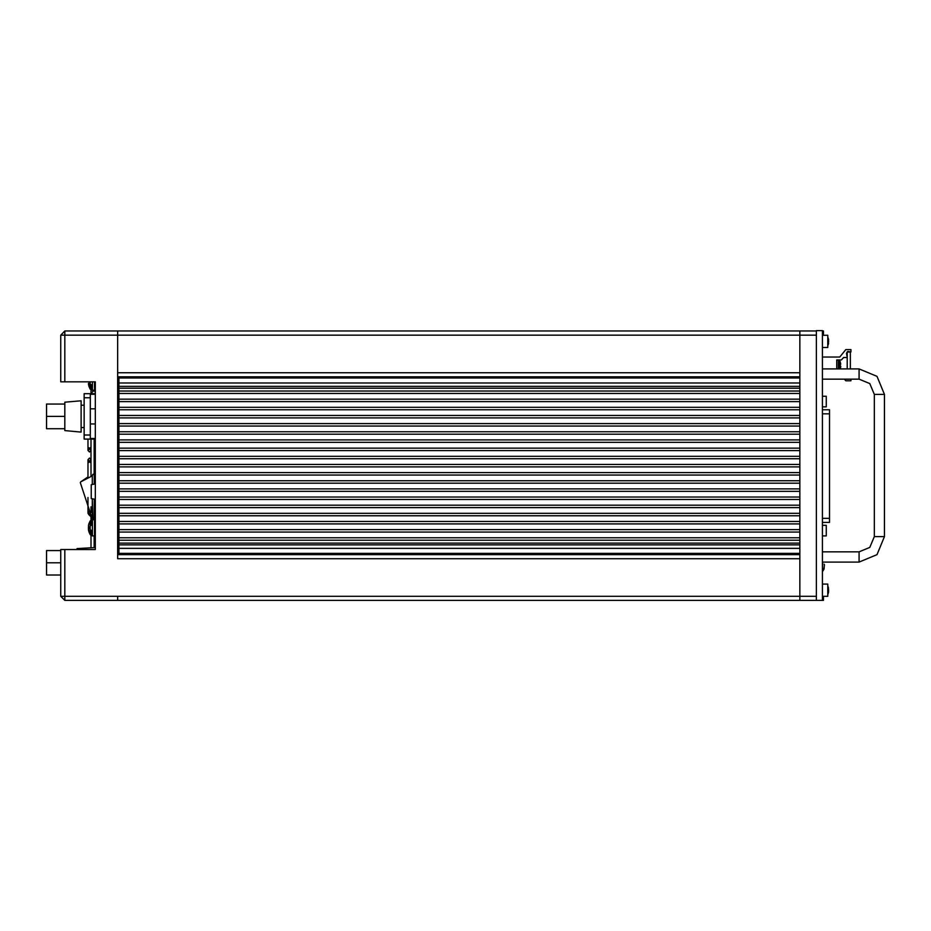 <?xml version="1.0" encoding="UTF-8"?>
<svg xmlns="http://www.w3.org/2000/svg" width="931" height="931" viewBox="0 0 931 931"><rect width="100%" height="100%" fill="white"/><g stroke="black" fill="none" stroke-linecap="round" stroke-linejoin="round"><path stroke-width="1.4" d="M822.445 597.33L823.47 597.33L823.47 600.379L822.445 600.379L822.445 330.621L816.347 330.621L816.347 600.379L64.844 600.379L60.783 596.306L117.702 596.306L117.702 600.379L117.702 596.306L799.892 596.306L799.892 600.379L799.892 331.029L799.892 335.102L117.702 335.102L117.702 331.029L117.702 335.102L60.783 335.102L64.844 331.029L60.783 335.102L60.783 381.85L64.844 381.85L64.844 331.029L145.748 331.029M64.844 600.379L64.844 549.558L60.783 549.558L60.783 596.306M118.912 376.776L118.912 554.632M118.912 553.328L799.892 553.328L799.892 548.336L118.912 548.336L799.892 548.336M118.912 379.697L118.912 377.963L799.892 377.963M822.445 347.496L827.74 347.496L822.445 347.496L827.74 347.496L827.74 335.3L822.445 335.3M822.445 571.006L822.655 562.056M822.725 571.134L824.098 569.132L822.655 571.203L824.098 569.132L822.655 571.203L824.098 569.132L822.655 571.203L824.098 569.132L824.377 565.001M824.505 565.001L824.156 564.139M827.74 343.551L828.613 339.792M839.704 368.944L839.704 360.867L838.331 360.099L838.331 368.944M840.751 364.312L840.74 363.59M840.809 366.558L840.46 367.966L840.46 365.685M827.74 596.306L822.445 596.306L827.74 596.306L822.445 596.306L827.74 596.306L822.445 596.306L827.74 596.306L822.445 596.306L827.74 596.306L827.74 584.109L822.445 584.109M827.74 592.721L828.625 590.638L828.381 587.473M822.445 406.859L826.321 406.859L826.321 396.292L822.445 396.292L826.321 396.292M822.445 535.942L826.321 535.942L826.321 525.375L822.445 525.375M822.445 522.419L829.568 522.419L829.568 409.803L822.445 409.803M95.334 499.342L91.273 498.527L91.273 484.714L95.334 483.899M94.985 393.743L90.249 393.743L90.249 439.071L84.151 439.071L95.334 439.071L95.334 473.774L92.879 474.379L92.285 475.811L92.879 474.379M90.249 393.743L84.151 393.743L84.151 439.071M95.334 535.267L94.52 534.51L95.334 535.267L95.334 547.579L77.04 548.534L77.04 549.558M117.702 549.755L118.912 549.755M118.912 542.645L117.702 542.645M64.844 402.18L64.844 430.634L81.102 432.065L81.102 400.761L64.844 402.18L81.102 400.761M94.962 390.741L90.144 389.123L90.144 381.85M88.899 383.2L88.899 386.33M94.52 390.392L94.52 381.85M90.144 534.662L90.144 520.941L92.402 519.673L92.402 535.93L90.144 534.662L88.899 531.88L90.144 534.662M88.876 523.711L90.144 520.941L88.876 523.711M88.457 526.597L88.422 529.413M94.52 535.93L92.402 535.93L94.52 535.93L94.52 519.673L92.402 519.673L93.973 519.673L89.015 514.831L89.015 513.726L90.994 512.469M822.445 551.897L859.045 551.897L859.045 562.056L877.002 554.608L884.45 536.652L884.45 394.348L877.002 376.392L859.045 368.944L822.445 368.944M859.045 551.897L869.822 547.428L874.29 536.652L874.29 394.348L869.822 383.572L859.045 379.103L859.045 368.944M822.445 379.103L859.045 379.103L869.822 383.572L874.29 394.348L869.822 383.572L859.045 379.103L869.822 383.572L874.29 394.348L869.822 383.572L859.045 379.103L869.822 383.572L874.29 394.348L884.45 394.348M874.29 536.652L884.45 536.652L877.002 554.608L859.045 562.056L877.002 554.608L884.45 536.652L877.002 554.608L859.045 562.056L877.002 554.608L884.45 536.652M92.402 390.392L92.402 381.85M90.97 512.166L89.481 511.387L87.921 512.481L88.759 514.575L89.015 513.726M828.264 342.713L827.74 344.726M828.602 591.883L828.381 592.954L828.602 591.883M828.567 340.862L828.613 341.584M828.613 589.695L828.613 590.545M88.003 513.19L88.62 514.424M91.029 439.071L91.029 476.009L91.029 462.882L89.481 461.788L87.921 462.882L87.921 476.87L87.921 459.635L89.481 458.075L91.029 459.635L91.029 462.882L91.029 455.026L91.029 468.793M95.334 388.076L94.52 388.821M89.481 448.882L91.029 450.429L89.481 451.989L87.921 450.429L89.481 448.882M799.892 600.379L773.056 600.379M117.702 331.029L816.347 331.029M816.347 596.306L799.892 596.306L799.892 558.705L117.702 558.705L117.702 335.102L117.702 372.703L799.892 372.703L799.892 335.102L816.347 335.102M117.702 554.632L799.892 554.632M822.445 331.029L823.47 331.029L823.47 334.078L822.445 334.078M64.844 549.558L95.334 549.558L95.334 381.85L64.844 381.85M118.912 388.18L799.892 388.18L799.892 386.33L118.912 386.33M118.912 382.967L799.892 382.967M118.912 544.879L799.892 544.879L799.892 543.087L118.912 543.087M799.892 376.776L117.702 376.776M823.283 570.494L824.179 567.549M828.276 342.678L828.532 342.061M847.326 351.697L846.535 353.361L847.245 357.457L843.591 357.457L841.356 359.994L836.678 359.994L836.678 368.944M847.966 351.406L850.911 351.918L850.911 349.532L845.825 349.532L839.727 357.05L822.445 357.05M844.429 379.103L845.825 380.837L850.911 380.837L850.911 379.103M847.245 351.999L847.245 368.944M850.306 368.944L850.306 352.023L847.245 352.023M828.52 591.732L828.625 590.72M828.567 591.732L827.74 593.792M828.613 339.757L828.381 338.686M828.462 587.798L827.74 585.774M816.347 600.379L822.445 600.379M822.445 562.056L859.045 562.056M90.039 514.831L89.039 514.855L93.973 519.673M94.438 518.497L94.089 519.673M94.52 390.089L95.334 390.834M118.912 542.843L117.702 542.843M117.702 544.472L118.912 544.472M117.702 541.225L118.912 541.225M60.783 550.57L46.55 550.57L46.55 574.962L60.783 574.962M60.783 562.766L46.55 562.766M92.879 517.904L92.285 498.737L92.285 516.472L92.879 517.904L95.334 518.497M92.285 475.811L92.285 484.504L92.285 475.811L80.613 481.909L87.921 476.87M92.285 516.472L91.122 515.471L80.357 482.584M94.136 439.071L94.136 473.786L95.334 473.774M64.844 430.634L81.102 432.065M84.151 427.585L81.102 427.585L84.151 427.585M84.151 405.229L81.102 405.229M64.844 404.089L46.55 404.089L46.55 416.413L64.844 416.413M64.844 428.737L46.55 428.737L46.55 416.413M90.144 389.123L88.876 386.353L90.144 389.123M88.561 385.073L88.457 383.467M88.899 523.734L88.457 525.631M88.561 524.991L88.561 526.783L88.561 524.991M88.561 528.82L88.899 531.88M88.561 530.612L88.457 529.006M88.899 528.75L88.899 526.853M88.561 383.281L88.422 383.863M118.912 393.452L799.892 393.452M118.912 401.622L799.892 401.622M118.912 409.78L799.892 409.78M118.912 417.914L799.892 417.914M118.912 426.084L799.892 426.084M118.912 434.242L799.892 434.242M118.912 442.376L799.892 442.376M118.912 450.546L799.892 450.546M118.912 458.692L799.892 458.692M118.912 466.838L799.892 466.838M118.912 474.996L799.892 474.996M118.912 483.154L799.892 483.154M118.912 491.312L799.892 491.312M118.912 499.447L799.892 499.447M118.912 507.616L799.892 507.616M118.912 515.762L799.892 515.762M118.912 523.909L799.892 523.909M118.912 532.078L799.892 532.078M118.912 540.224L799.892 540.224M118.912 391.032L799.892 391.032M118.912 537.781L799.892 537.781M118.912 529.646L799.892 529.646M118.912 521.476L799.892 521.476M118.912 513.33L799.892 513.33M118.912 505.184L799.892 505.184M118.912 497.014L799.892 497.014M118.912 488.868L799.892 488.868M118.912 480.71L799.892 480.71M118.912 472.576L799.892 472.576M118.912 464.406L799.892 464.406M118.912 456.26L799.892 456.26M118.912 448.114L799.892 448.114M118.912 439.944L799.892 439.944M118.912 431.798L799.892 431.798M118.912 423.652L799.892 423.652M118.912 415.494L799.892 415.494M118.912 407.336L799.892 407.336M118.912 399.201L799.892 399.201M822.445 518.358L829.568 518.358M829.568 413.876L822.445 413.876M87.921 512.481L87.921 497.48L87.921 512.481L89.108 513.551M94.334 519.673L95.334 518.567M94.415 519.673L95.334 518.858M95.334 391.497L94.334 390.392M95.334 392.254L94.136 390.392M91.029 447.183L89.481 448.276L87.921 447.183L87.921 439.071M95.334 424.001L90.249 424.001M95.334 438.559L90.249 438.559M90.249 435.01L84.151 435.01M84.151 397.805L90.249 397.805M90.249 394.255L95.334 394.255M95.334 408.825L90.249 408.825M94.322 518.497L94.322 499.144M94.322 484.097L94.322 473.786M828.555 339.408L827.74 336.975M827.74 345.832L828.555 343.399M840.03 368.944L840.46 367.966M836.678 360.099L838.331 360.099M840.46 362.403L839.704 360.867M827.74 594.641L828.462 592.616L827.74 594.641M91.029 459.635L89.481 461.182L87.921 459.635L87.921 462.882M95.334 519.102L94.52 519.859M95.334 521.988L94.52 521.244M95.334 532.381L94.52 533.137M91.029 393.254L91.029 390.008L91.029 393.254M94.136 535.93L94.136 547.637L94.136 535.93M91.029 455.026L91.029 476.009M92.355 518.101L91.029 519.638L91.029 516.798L91.029 525.538L91.075 520.022M91.029 535.558L91.029 547.8L91.029 535.558M94.136 455.026L94.136 473.786L94.136 455.026M91.029 530.076L91.029 547.8L91.029 530.076M91.029 393.743L91.029 384.526M91.029 506.767L91.029 512.492M95.334 390.962L94.52 390.205M90.528 393.743L93.973 390.392M87.921 447.183L87.921 450.429L87.921 447.183"/></g></svg>

